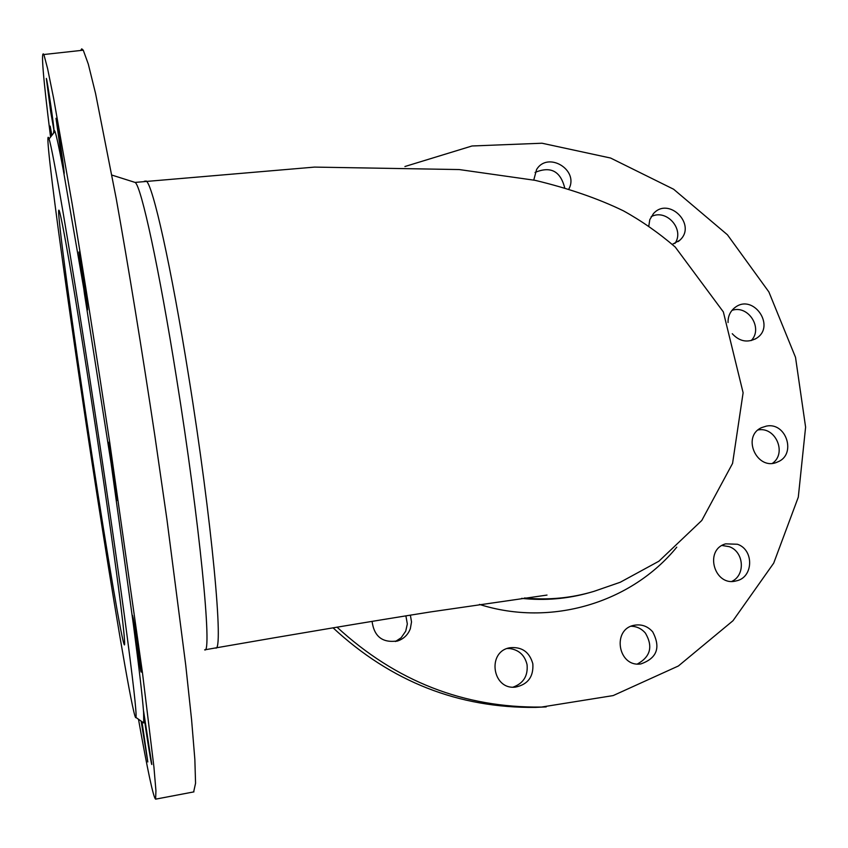 <?xml version="1.0" encoding="UTF-8"?>
<svg xmlns="http://www.w3.org/2000/svg" width="848" height="848" viewBox="0 0 848 848"><rect width="100%" height="100%" fill="white"/><g stroke="black" fill="none" stroke-linecap="round" stroke-linejoin="round"><path stroke-width="1.27" d="M90.1 380.498C103.106 464.99 116.07 554.094 124.571 616.962C133.062 680.297 136.857 713.804 135.966 717.472C134.323 722.697 119.133 635.491 102.269 528.304C74.264 351.538 41.245 115.042 49.057 138.966C52.788 149.566 69.812 248.443 90.1 380.498M92.029 455.662C73.172 333.02 55.162 200.902 59.212 210.622C60.674 214.883 64.141 232.469 69.366 262.615C76.712 305.545 86.931 369.855 96.958 436.423C106.901 502.864 115.561 564.302 120.49 603.045C123.829 630 125.154 643.971 124.465 644.936C122.335 644.385 107.198 554.836 92.029 455.662M204.644 649.854C212.604 655.515 199.609 521.605 176.479 377.763C159.095 268.254 141.351 186.783 135.224 182.468L133.878 182.044M521.605 598.37C544.946 600.829 567.715 598.889 589.89 592.529M479.438 604.412C550.988 627.191 631.41 602.822 676.768 547.161M728.061 322.537C727.913 316.686 729.937 311.905 734.145 308.184L734.983 307.527C753.183 293.069 776.238 326.31 756.342 338.352C747.512 343.058 739.488 341.511 732.259 333.709M766.391 426.099C786.467 421.869 796.77 454.846 777.542 461.98C757.359 471.615 741.141 436.688 761.546 427.646L766.391 426.099M648.805 226.056L649.791 219.653L653.426 213.643C668.775 196.132 697.194 224.858 679.789 240.26L672.294 244.383M737.453 544.257C754.275 549.811 753.48 577.573 736.308 580.869C714.408 587.198 703.713 549.737 725.687 543.844L737.453 544.257M533.763 180.062L536.551 169.6C547.649 150.87 579.332 169.844 568.891 188.913M337.016 627.138C395.846 681.304 464.004 707.942 541.49 707.062L613.157 695.583L678.389 665.987L733.001 620.715L773.715 563.125L798.297 497.172L805.6 427.138L795.519 357.337L768.882 291.935L727.425 234.779L673.619 189.231L610.592 158.035L542.02 143.227L472.018 145.983L404.92 166.515M532.83 663.751C533.689 676.715 527.922 684.495 515.531 687.092C492.2 690.155 486.71 651.487 509.86 647.755C521.796 646.558 529.459 651.9 532.83 663.751M652.706 631.866C660.942 647.575 656.988 658.26 640.844 663.931C617.842 667.546 611.641 628.75 634.569 625.209C641.713 624.054 647.766 626.269 652.706 631.866M410.379 615.139L411.524 621.934L410.326 628.728C408.068 634.59 404.019 638.608 398.168 640.791C382.883 643.388 374.18 636.912 372.06 621.351M333.031 627.806C391.182 681.718 458.704 708.239 535.597 707.391L546.218 706.903M535.056 172.441C550.5 165.943 560.369 171.02 564.662 187.673M651.147 216.706C666.305 208.301 685.046 229.426 674.902 243.493M731.983 310.379C748.275 304.591 763.412 328.356 751.201 340.589M758.059 429.957C775.517 426.417 787.156 453.065 772.56 463.252M722.04 545.487L729.206 546.663C743.897 551.571 745.763 574.944 731.919 581.357M631.166 626.248C636.869 626.407 641.629 628.707 645.445 633.159C653.183 646.515 650.49 656.787 637.399 663.995M507.252 648.497L509.849 648.55C519.071 649.971 524.806 655.345 527.064 664.652C528.092 675.898 523.428 683.393 513.061 687.145M405.895 615.849L407.326 623.99L405.726 631.177L401.136 637.77L395.38 641.533M80.666 50.477L81.726 48.845L83.263 50.191L88.287 64.056L95.58 93.566L116.208 198.506C128.43 266.993 141.966 350.001 154.845 435.734L166.929 519.442L185.733 665.129L191.584 719.761L194.849 759.352L195.559 783.266L193.651 791.926M50.562 137.047C43.025 76.691 40.799 49.173 43.884 54.516L47.594 68.593L53.636 98.379L72.186 204.05C83.613 272.961 96.767 356.425 109.742 442.561L142.464 672.761L153.923 766.984L155.937 790.76L155.619 799.155C153.435 797.851 147.732 771.214 138.489 719.252M141.139 721.107L147.806 761.949L141.998 721.712M53.551 133.21L53.869 129.649C54.654 130.507 47.17 79.553 46.343 78.398L50.647 111.395L53.816 129.585L54.972 131.398C56.498 135.797 59.254 148.591 63.25 169.77L64.045 173.352C65.466 177.592 57.039 119.833 56 118.275L63.25 169.77L87.418 309.774C88.902 313.686 79.966 253.096 78.896 251.994L84.471 293.949L116.929 500.341C118.275 503.15 109.063 441.903 108.141 441.935L133.401 624.679C135.563 641.332 140.726 672.92 141.171 672.082C142.104 673.736 135.68 630.149 133.253 618.446L132.489 615.372L133.401 624.679C139.093 668.054 142.485 697.226 143.588 712.172C143.98 718.871 151.379 765.977 151.813 764.472L143.598 711.207L143.747 722.941L142.962 722.39M51.876 135.351L50.18 126.151L51.251 136.157M204.792 649.822L215.498 647.946C224.211 654.073 211.915 520.057 188.627 375.993C171.126 266.251 152.841 184.843 146.248 181.027L144.308 181.26M524.562 597.967C548.349 600.31 571.488 598.105 593.971 591.353L620.28 582.247L658.928 561.196L701.784 520.471L732.566 463.411L743.113 392.762L723.355 311.916L675.231 247.033C658.726 232.861 641.448 220.798 623.418 210.834C598.179 198.58 568.743 188.426 535.12 180.338L459.234 169.558L314.523 167.098L135.161 182.405M215.498 647.946C295.931 633.922 370.385 621.467 430.689 611.906L547.013 595.073M541.49 707.062L535.597 707.391M679.789 240.26L678.283 241.532M777.542 461.98L776.768 462.287M756.342 338.352L755.155 339.062M398.168 640.791L396.663 641.247M83.263 50.191L43.884 54.516M193.938 791.873L155.619 799.155M135.966 717.472L143.747 722.941M49.057 138.966L54.972 131.398M135.224 182.468L111.936 175.101"/></g></svg>
